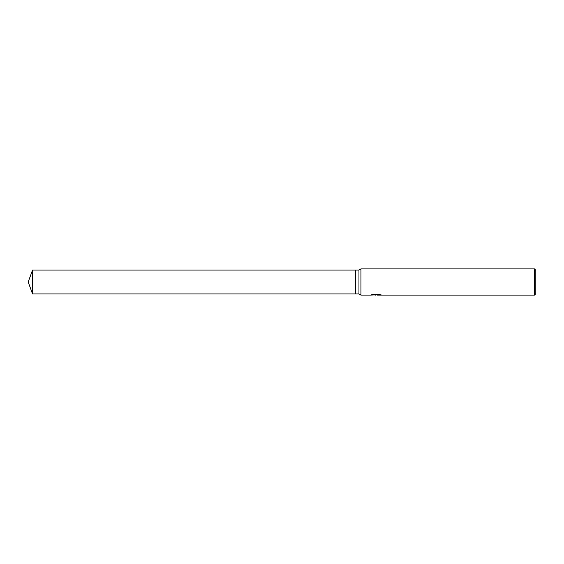 <?xml version="1.0" encoding="UTF-8"?>
<svg xmlns="http://www.w3.org/2000/svg" width="564" height="564" viewBox="0 0 564 564"><rect width="100%" height="100%" fill="white"/><g stroke="black" fill="none" stroke-linecap="round" stroke-linejoin="round"><path stroke-width="0.85" d="M372.677 294.45L376.273 294.782L370.668 295.099L360.946 295.099L358.958 293.95L355.687 293.95L355.687 270.05L358.958 270.05L360.946 268.901L534.489 268.901L535.8 270.212L535.8 293.788L534.489 295.099L377.238 295.099L379.325 294.45M358.958 293.95L358.958 270.05M360.946 295.099L360.946 268.901M377.182 294.838L373.967 294.937M375.68 295.099L374.982 295.099M534.489 295.099L534.489 268.901M376.273 294.782L371.556 294.782L373.093 294.345L378.902 294.345L380.594 294.838M381.201 294.916C376.294 294.958 376.294 295 381.208 295.05M377.238 294.775L376.273 294.775M28.2 282L32.55 270.05L355.687 270.05L355.687 293.95L32.55 293.95L28.2 282M32.55 293.95L32.55 270.05"/></g></svg>
